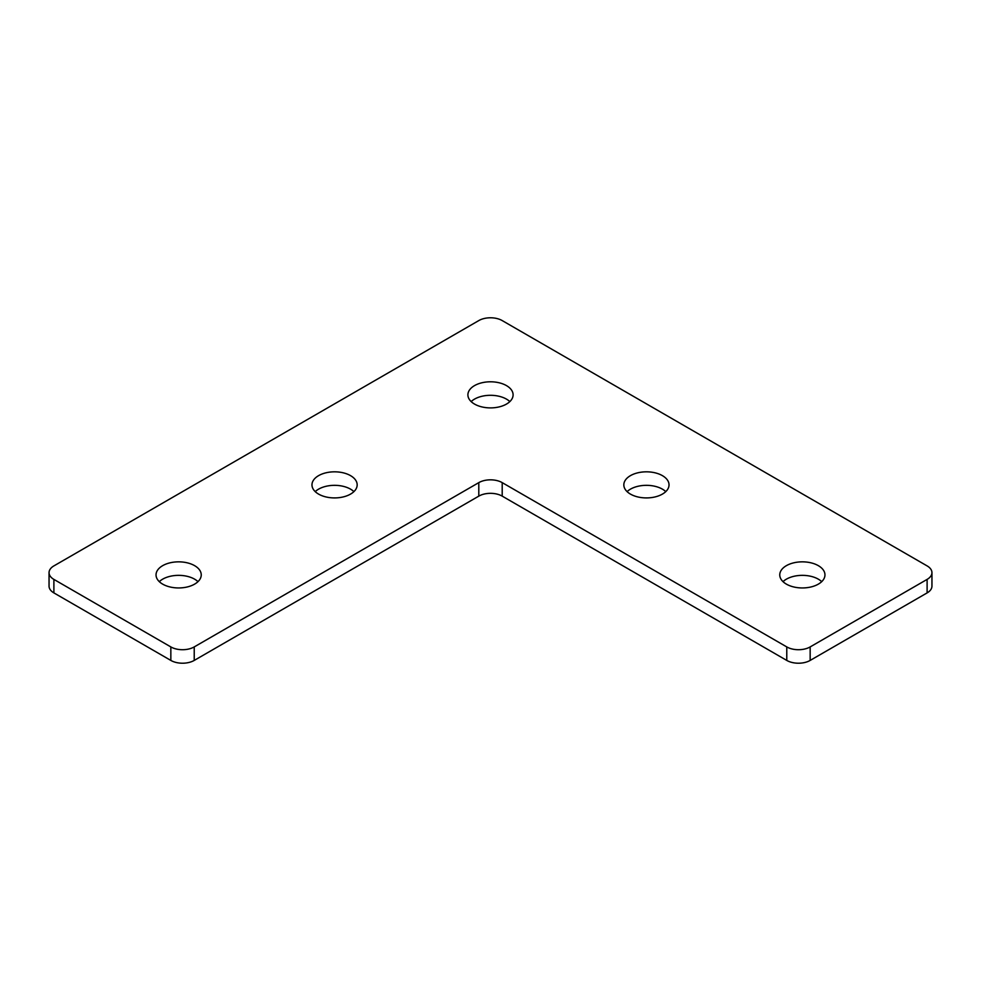 <?xml version="1.0" encoding="UTF-8"?>
<svg xmlns="http://www.w3.org/2000/svg" width="981" height="981" viewBox="0 0 981 981"><rect width="100%" height="100%" fill="white"/><g stroke="black" fill="none" stroke-linecap="round" stroke-linejoin="round"><path stroke-width="1.47" d="M478.802 320.579L53.894 565.902A16.542 9.552 0 0 0 49.05 572.646A16.542 9.552 0 0 0 53.894 579.403L170.841 646.92A16.542 9.552 0 0 0 194.226 646.92L478.802 482.627A16.542 9.552 180 0 1 502.198 482.627L786.774 646.92A16.542 9.552 0 0 0 810.159 646.92L927.106 579.403A16.542 9.552 0 0 0 931.95 572.646A16.542 9.552 0 0 0 927.106 565.902L502.198 320.579A16.542 9.552 0 0 0 478.802 320.579M53.894 579.403L53.894 592.904L170.841 660.421L170.841 646.92M194.226 646.92L194.226 660.421L478.802 496.128L478.802 482.627M502.198 482.627L502.198 496.128L786.774 660.421L786.774 646.92M810.159 646.92L810.159 660.421L927.106 592.904L927.106 579.403M786.382 584.124A22.6 13.047 0 0 0 811.017 586.957A22.6 13.047 0 0 0 824.96 574.903A22.6 13.047 0 0 0 802.36 561.843A22.6 13.047 0 0 0 779.76 574.903A22.6 13.047 0 0 0 786.382 584.124M630.452 494.105A22.6 13.047 0 0 0 655.075 496.926A22.6 13.047 0 0 0 669.03 484.872A22.6 13.047 0 0 0 646.43 471.824A22.6 13.047 0 0 0 623.83 484.872A22.6 13.047 0 0 0 630.452 494.105M474.522 404.074A22.6 13.047 0 0 0 499.145 406.907A22.6 13.047 0 0 0 513.1 394.853A22.6 13.047 0 0 0 490.5 381.793A22.6 13.047 0 0 0 467.9 394.853A22.6 13.047 0 0 0 474.522 404.074M318.592 494.105A22.6 13.047 0 0 0 343.215 496.926A22.6 13.047 0 0 0 357.17 484.872A22.6 13.047 0 0 0 334.57 471.824A22.6 13.047 0 0 0 311.97 484.872A22.6 13.047 0 0 0 318.592 494.105M162.65 584.124A22.6 13.047 0 0 0 187.285 586.957A22.6 13.047 0 0 0 201.24 574.903A22.6 13.047 0 0 0 178.64 561.843A22.6 13.047 0 0 0 156.04 574.903A22.6 13.047 0 0 0 162.65 584.124M821.698 581.647A22.6 13.047 0 0 0 783.022 581.647M665.768 491.628A22.6 13.047 0 0 0 627.092 491.628M509.838 401.597A22.6 13.047 0 0 0 471.162 401.597M353.908 491.628A22.6 13.047 0 0 0 315.232 491.628M197.978 581.647A22.6 13.047 0 0 0 159.302 581.647M53.894 592.904A16.542 9.552 180 0 1 49.05 586.148L49.05 572.646M931.95 572.646L931.95 586.148A16.542 9.552 180 0 1 927.106 592.904M810.159 660.421A16.542 9.552 180 0 1 786.774 660.421M502.198 496.128A16.542 9.552 0 0 0 478.802 496.128M194.226 660.421A16.542 9.552 180 0 1 170.841 660.421"/></g></svg>
